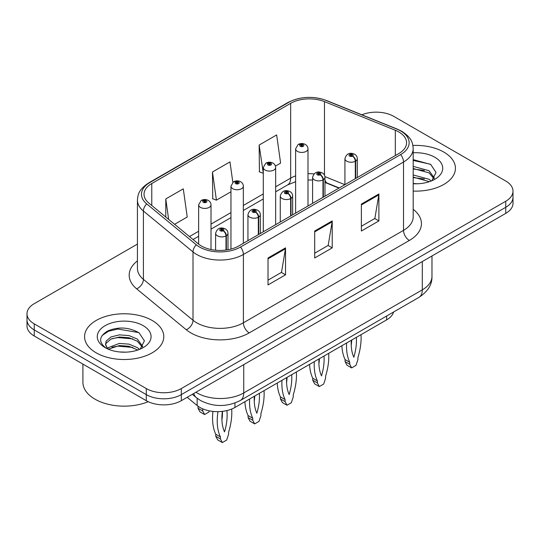 <?xml version="1.0" encoding="UTF-8"?>
<svg xmlns="http://www.w3.org/2000/svg" width="540" height="540" viewBox="0 0 540 540"><rect width="100%" height="100%" fill="white"/><g stroke="black" fill="none" stroke-linecap="round" stroke-linejoin="round"><path stroke-width="0.81" d="M338.951 188.116L325.539 182.689A33.008 19.055 0 0 0 324.972 182.466M393.586 312.012A24.759 14.296 180 0 1 386.64 319.876L234.941 407.457A24.759 14.296 180 0 1 197.154 405.547L187.157 397.305M443.833 152.091A39.609 22.869 0 0 0 412.891 145.456A39.609 22.869 0 0 1 443.833 152.091A39.609 22.869 0 0 1 455.436 168.257A39.609 22.869 0 0 0 443.833 152.091M152.186 320.47A39.609 22.869 0 0 0 109.013 315.515A39.609 22.869 0 0 0 84.564 336.643A39.609 22.869 0 0 0 96.167 352.816A39.609 22.869 0 0 0 139.333 357.77A39.609 22.869 0 0 0 163.789 336.643A39.609 22.869 0 0 0 152.186 320.47A39.609 22.869 0 0 0 109.013 315.515A39.609 22.869 0 0 0 84.564 336.643A39.609 22.869 0 0 0 96.167 352.816A39.609 22.869 0 0 0 139.333 357.77A39.609 22.869 0 0 0 163.789 336.643A39.609 22.869 0 0 0 152.186 320.47M398.844 131.976A26.406 15.248 180 0 1 406.58 142.756A26.406 15.248 180 0 1 398.844 153.536L238.721 245.984A26.406 15.248 180 0 1 198.416 243.945L148.817 203.047A26.406 15.248 180 0 1 144.038 194.306A26.406 15.248 180 0 1 151.774 183.519L290.662 103.336A26.406 15.248 180 0 1 324.479 101.628L395.32 130.268A26.406 15.248 180 0 1 398.844 131.976M400.653 130.93A28.971 16.727 0 0 0 396.785 129.053L325.951 100.42A28.971 16.727 0 0 0 288.846 102.29L149.965 182.48A28.971 16.727 0 0 0 146.718 203.897L196.317 244.796A28.971 16.727 0 0 0 240.536 247.03L400.653 154.582A28.971 16.727 0 0 0 400.653 130.93M137.437 244.087L34.25 303.662A24.759 14.296 0 0 0 27 313.767L27 325.897A24.759 14.296 0 0 0 34.25 336.002L146.293 400.687L146.293 394.625A24.759 14.296 0 0 0 181.305 394.625L505.751 207.306A24.759 14.296 0 0 0 513 197.201A24.759 14.296 0 0 1 505.751 207.306L181.305 394.625A24.759 14.296 0 0 1 146.293 394.625L34.25 329.94L146.293 394.625L146.293 388.564A24.759 14.296 0 0 0 181.305 388.564L505.751 201.245A24.759 14.296 0 0 0 513 191.133A24.759 14.296 0 0 0 505.751 181.028L393.707 116.343A24.759 14.296 0 0 0 361.861 114.797M27 319.835A24.759 14.296 0 0 0 34.25 329.94A24.759 14.296 0 0 1 27 319.835M268.016 257.978L268.016 284.931L285.525 274.82L285.525 247.874L268.016 257.978M268.016 280.145L281.502 272.363L285.451 248.765A6.601 3.814 -120 0 0 285.525 247.874M281.381 272.43L285.525 274.82M361.382 204.073L361.382 231.026L378.891 220.921L378.891 193.968L361.382 204.073M361.382 226.247L374.868 218.457L378.817 194.859A6.601 3.814 -120 0 0 378.891 193.968M374.746 218.525L378.891 220.921M314.699 231.026L314.699 257.978L332.208 247.874L332.208 220.921L314.699 231.026M314.699 253.193L328.185 245.41L332.134 221.812A6.601 3.814 -120 0 0 332.208 220.921M328.064 245.477L332.208 247.874M413.181 191.079A39.609 22.869 0 0 0 455.436 168.257A39.609 22.869 0 0 1 413.181 191.079M27 313.767A24.759 14.296 0 0 0 34.25 323.879L146.293 388.564M275.447 166.084L280.604 163.1L276.656 134.939L259.146 145.051L259.43 171.835M174.596 224.303L187.238 217.006L183.29 188.845L165.78 198.95L165.78 217.04M232.835 182.311L229.972 161.892L212.463 171.997L212.747 198.788M212.463 171.997L216.419 200.158L230.958 191.768M216.419 200.158L212.463 198.686M259.146 145.051L263.284 173.104M263.095 173.212L259.146 171.733M165.78 198.95L168.649 219.402M146.293 400.687A24.759 14.296 0 0 0 181.305 400.687L505.751 213.374A24.759 14.296 0 0 0 513 203.263L513 191.133M355.678 178.463L355.678 161.075A4.124 2.484 -122.2 0 0 352.633 156.094A2.066 1.188 0 0 0 352.573 154.447A2.066 1.188 0 0 0 349.65 154.447A2.066 1.188 0 0 0 349.65 156.134A2.066 1.188 0 0 0 352.505 156.168L351.668 155.642A0.824 0.479 180 0 1 350.527 155.628A0.824 0.479 180 0 1 350.285 155.291A0.824 0.479 180 0 1 350.798 154.852A0.824 0.479 180 0 1 351.695 154.953A0.824 0.479 180 0 1 351.938 155.291A0.824 0.479 180 0 1 351.722 155.608L352.633 156.094M352.505 156.168A4.124 2.275 62.1 0 1 355.293 161.291A6.19 3.571 180 0 1 346.734 161.183A6.19 3.571 180 0 1 344.925 158.659C346.505 153.583 349.745 152.111 354.632 154.244C356.38 155.351 357.271 156.823 357.298 158.659A6.19 3.571 180 0 1 355.678 161.075M355.293 178.679L355.293 161.291M361.017 334.665A54.878 31.684 -60 0 1 357.912 357.548L357.912 359.573L356.008 365.384L351.648 367.902L346.977 365.209L345.074 361.591L345.074 359.573A54.878 31.684 -60 0 1 341.908 345.695M351.736 340.025A48.276 27.871 -60 0 1 351.23 345.236M351.648 367.902L349.745 364.284L349.745 362.266A54.878 31.684 -60 0 1 346.633 342.968M356.339 337.365A48.276 27.871 -60 0 1 353.828 357.224A48.276 27.871 -60 0 1 351.317 340.268M345.074 359.573L349.745 362.266M345.074 361.591L349.745 364.284M307.989 205.99L307.989 148.851A6.19 3.571 180 0 1 304.169 152.159A6.19 3.571 180 0 1 297.425 151.382A6.19 3.571 180 0 1 295.616 148.851L298.08 144.558A4.124 2.484 57.8 0 1 300.281 144.68A2.066 1.188 0 0 0 300.341 146.327A2.066 1.188 0 0 0 303.264 146.327A2.066 1.188 0 0 0 303.264 144.646A2.066 1.188 0 0 0 300.409 144.605L301.246 145.132A0.824 0.479 180 0 1 302.387 145.145A0.824 0.479 180 0 1 302.63 145.483A0.824 0.479 180 0 1 302.117 145.928A0.824 0.479 180 0 1 301.219 145.82A0.824 0.479 180 0 1 300.976 145.483A0.824 0.479 180 0 1 301.192 145.166L300.281 144.68M301.246 145.834L301.246 145.132M300.409 144.605A4.124 2.275 -117.9 0 0 298.478 144.328A4.124 2.275 -117.9 0 0 298.296 144.443M301.192 145.807L301.192 145.166M323.345 197.127L323.345 179.739A4.124 2.484 -122.2 0 0 320.308 174.757A2.066 1.188 0 0 0 320.24 173.111A2.066 1.188 0 0 0 317.324 173.111A2.066 1.188 0 0 0 317.324 174.798A2.066 1.188 0 0 0 320.18 174.832L319.343 174.305A0.824 0.479 180 0 1 318.202 174.292A0.824 0.479 180 0 1 317.959 173.954A0.824 0.479 180 0 1 318.465 173.516A0.824 0.479 180 0 1 319.37 173.617A0.824 0.479 180 0 1 319.606 173.954A0.824 0.479 180 0 1 319.39 174.278L320.308 174.757M320.18 174.832A4.124 2.275 62.1 0 1 322.967 179.955A6.19 3.571 180 0 1 314.408 179.847A6.19 3.571 180 0 1 312.593 177.322C314.179 172.247 317.412 170.775 322.306 172.908C324.054 174.015 324.945 175.487 324.972 177.322A6.19 3.571 180 0 1 323.345 179.739M322.967 197.343L322.967 179.955M328.691 353.329A54.878 31.684 -60 0 1 325.586 376.211L325.586 378.236L323.683 384.055L319.322 386.566L314.651 383.873L312.748 380.255L312.748 378.236A54.878 31.684 -60 0 1 309.582 364.365M319.41 358.688A48.276 27.871 -60 0 1 318.904 363.899M319.322 386.566L317.412 382.955L317.412 380.93A54.878 31.684 -60 0 1 314.307 361.631M324.007 356.036A48.276 27.871 -60 0 1 321.503 375.887A48.276 27.871 -60 0 1 318.992 358.931M312.748 378.236L317.412 380.93M312.748 380.255L317.412 382.955M291.019 215.791L291.019 198.403A4.124 2.484 -122.2 0 0 287.975 193.421A2.066 1.188 0 0 0 287.915 191.774A2.066 1.188 0 0 0 284.999 191.774A2.066 1.188 0 0 0 284.999 193.462A2.066 1.188 0 0 0 287.847 193.496L287.01 192.969A0.824 0.479 180 0 1 285.869 192.956A0.824 0.479 180 0 1 285.633 192.618A0.824 0.479 180 0 1 286.139 192.179A0.824 0.479 180 0 1 287.037 192.281A0.824 0.479 180 0 1 287.28 192.618A0.824 0.479 180 0 1 287.064 192.942L287.975 193.421M287.847 193.496A4.124 2.275 62.1 0 1 290.635 198.619A6.19 3.571 180 0 1 282.082 198.511A6.19 3.571 180 0 1 280.267 195.986C281.846 190.91 285.086 189.439 289.98 191.572C291.728 192.679 292.613 194.15 292.646 195.986A6.19 3.571 180 0 1 291.019 198.403M290.635 216.007L290.635 198.619M296.365 371.993A54.878 31.684 -60 0 1 293.254 394.875L293.254 396.9L291.35 402.719L286.99 405.236L282.326 402.536L280.422 398.918L280.422 396.9A54.878 31.684 -60 0 1 277.256 383.029M287.078 377.352A48.276 27.871 -60 0 1 286.578 382.563M286.99 405.236L285.086 401.618L285.086 399.593A54.878 31.684 -60 0 1 281.981 380.295M291.681 374.699A48.276 27.871 -60 0 1 289.17 394.551A48.276 27.871 -60 0 1 286.659 377.595M280.422 396.9L285.086 399.593M280.422 398.918L285.086 401.618M258.694 234.454L258.694 217.066A4.124 2.484 -122.2 0 0 255.65 212.085A2.066 1.188 0 0 0 255.589 210.438A2.066 1.188 0 0 0 252.666 210.438A2.066 1.188 0 0 0 252.666 212.126A2.066 1.188 0 0 0 255.521 212.159L254.684 211.633A0.824 0.479 180 0 1 253.544 211.619A0.824 0.479 180 0 1 253.3 211.282A0.824 0.479 180 0 1 253.814 210.843A0.824 0.479 180 0 1 254.711 210.944A0.824 0.479 180 0 1 254.954 211.282A0.824 0.479 180 0 1 254.738 211.606L255.65 212.085M255.521 212.159A4.124 2.275 62.1 0 1 258.309 217.282A6.19 3.571 180 0 1 249.75 217.175A6.19 3.571 180 0 1 247.941 214.65C249.521 209.574 252.761 208.103 257.648 210.236C259.396 211.343 260.287 212.814 260.321 214.65A6.19 3.571 180 0 1 258.694 217.066M258.309 234.677L258.309 217.282M264.033 390.656A54.878 31.684 -60 0 1 260.928 413.546L260.928 415.564L259.025 421.382L254.664 423.9L249.993 421.2L248.09 417.582L248.09 415.564A54.878 31.684 -60 0 1 244.924 401.693M254.752 396.016A48.276 27.871 -60 0 1 254.246 401.227M254.664 423.9L252.761 420.282L252.761 418.257A54.878 31.684 -60 0 1 249.649 398.965M259.355 393.363A48.276 27.871 -60 0 1 256.844 413.215A48.276 27.871 -60 0 1 254.333 396.259M248.09 415.564L252.761 418.257M248.09 417.582L252.761 420.282M226.361 250.007L226.361 235.73A4.124 2.484 -122.2 0 0 223.324 230.749A2.066 1.188 0 0 0 223.256 229.102A2.066 1.188 0 0 0 220.34 229.102A2.066 1.188 0 0 0 220.34 230.789A2.066 1.188 0 0 0 223.196 230.823L222.359 230.297A0.824 0.479 180 0 1 221.218 230.283A0.824 0.479 180 0 1 220.975 229.946A0.824 0.479 180 0 1 221.481 229.507A0.824 0.479 180 0 1 222.386 229.608A0.824 0.479 180 0 1 222.629 229.946A0.824 0.479 180 0 1 222.406 230.269L223.324 230.749M223.196 230.823A4.124 2.275 62.1 0 1 225.983 235.953A6.19 3.571 180 0 1 217.424 235.845A6.19 3.571 180 0 1 215.609 233.314C217.195 228.238 220.428 226.766 225.322 228.899C227.07 230.006 227.961 231.478 227.988 233.314A6.19 3.571 180 0 1 226.361 235.73M225.983 250.06L225.983 235.953M231.687 409.037A54.878 31.684 -60 0 1 228.602 432.209L228.602 434.228L226.699 440.046L222.338 442.564L217.667 439.864L215.764 436.252L215.764 434.228A54.878 31.684 -60 0 1 212.976 411.413M222.46 411.345A48.276 27.871 -60 0 1 221.92 419.897M222.338 442.564L220.428 438.946L220.428 436.921A54.878 31.684 -60 0 1 217.985 411.642M226.888 410.562A48.276 27.871 -60 0 1 224.519 431.885A48.276 27.871 -60 0 1 222.372 411.358M215.764 434.228L220.428 436.921M215.764 436.252L220.428 438.946M275.663 224.654L275.663 167.522A6.19 3.571 180 0 1 271.843 170.822A6.19 3.571 180 0 1 265.1 170.046A6.19 3.571 180 0 1 263.284 167.522L265.754 163.222A4.124 2.484 57.8 0 1 267.955 163.343A2.066 1.188 0 0 0 268.016 164.99A2.066 1.188 0 0 0 270.932 164.99A2.066 1.188 0 0 0 270.932 163.31A2.066 1.188 0 0 0 268.083 163.269L268.92 163.796A0.824 0.479 180 0 1 270.061 163.816A0.824 0.479 180 0 1 270.297 164.147A0.824 0.479 180 0 1 269.791 164.592A0.824 0.479 180 0 1 268.893 164.484A0.824 0.479 180 0 1 268.65 164.147A0.824 0.479 180 0 1 268.866 163.829L267.955 163.343M268.92 164.498L268.92 163.796M268.083 163.269A4.124 2.275 -117.9 0 0 266.153 162.992A4.124 2.275 -117.9 0 0 265.97 163.107M268.866 164.471L268.866 163.829M243.338 243.317L243.338 186.185A6.19 3.571 180 0 1 239.517 189.486A6.19 3.571 180 0 1 232.767 188.71A6.19 3.571 180 0 1 230.958 186.185L233.429 181.886A4.124 2.484 57.8 0 1 235.629 182.007A2.066 1.188 0 0 0 235.69 183.654A2.066 1.188 0 0 0 238.606 183.654A2.066 1.188 0 0 0 238.606 181.973A2.066 1.188 0 0 0 235.751 181.933L236.588 182.459A0.824 0.479 180 0 1 237.728 182.48A0.824 0.479 180 0 1 237.971 182.817A0.824 0.479 180 0 1 237.465 183.256A0.824 0.479 180 0 1 236.56 183.148A0.824 0.479 180 0 1 236.324 182.817A0.824 0.479 180 0 1 236.54 182.493L235.629 182.007M236.588 183.168L236.588 182.459M235.751 181.933A4.124 2.275 -117.9 0 0 233.827 181.656A4.124 2.275 -117.9 0 0 233.644 181.778M236.54 183.134L236.54 182.493M211.005 249.527L211.005 204.849A6.19 3.571 180 0 1 207.185 208.15A6.19 3.571 180 0 1 200.441 207.374A6.19 3.571 180 0 1 198.632 204.849L201.096 200.549A4.124 2.484 57.8 0 1 203.297 200.671A2.066 1.188 0 0 0 203.357 202.318A2.066 1.188 0 0 0 206.28 202.318A2.066 1.188 0 0 0 206.28 200.637A2.066 1.188 0 0 0 203.425 200.603L204.262 201.13A0.824 0.479 180 0 1 205.403 201.143A0.824 0.479 180 0 1 205.646 201.481A0.824 0.479 180 0 1 205.132 201.919A0.824 0.479 180 0 1 204.235 201.818A0.824 0.479 180 0 1 203.992 201.481A0.824 0.479 180 0 1 204.208 201.157L203.297 200.671M204.262 201.832L204.262 201.13M203.425 200.603A4.124 2.275 -117.9 0 0 201.494 200.32A4.124 2.275 -117.9 0 0 201.312 200.441M204.208 201.798L204.208 201.157M202.649 408.814A54.878 31.684 120 0 0 202.689 408.895L202.689 410.92L204.593 414.538L208.953 412.02L209.331 410.859M198.018 406.222L198.018 408.22L199.922 411.838L204.593 414.538M202.689 408.895L202.216 408.625M202.689 410.92L198.018 408.22M413.181 183.499L417.609 183.762M413.181 174.94L429.017 179.26L431.197 181.008M413.181 177.079L429.408 181.669M413.181 166.381L429.017 170.701L434.376 178.106M413.181 168.52L429.017 172.841L433.951 178.659M413.181 183.722A26.905 15.539 0 0 0 434.855 179.246A26.905 15.539 0 0 0 434.855 157.275A26.905 15.539 0 0 0 413.181 152.8M431.838 180.745L436.05 172.469L430.718 164.437L413.181 159.617M413.181 160.447L430.353 164.194M413.181 169.007L424.4 170.485M413.181 177.566L424.4 179.037M82.91 364.095L82.91 382.327A41.263 23.821 0 0 0 95 399.175A41.263 23.821 0 0 0 148.217 401.693M119.671 351.959L125.955 352.148M107.332 348.01L119.347 343.426L129.006 344.142L137.363 347.645L139.55 349.394M108.439 349.164L119.347 345.566L129.006 346.282L137.761 350.055M107.521 348.847L105.59 344.324A18.657 10.773 0 0 0 108.601 349.312M105.59 344.324L106.157 341.057L110.983 336.947L119.347 334.868L129.006 335.583L137.363 339.086L142.722 346.491M105.638 344.588L106.157 343.197L110.983 339.086L119.347 337.007L129.006 337.723L137.363 341.226L142.304 347.045M140.184 349.13L144.403 340.855L139.07 332.816C128.844 327.125 118.375 326.518 107.669 331C98.888 336.42 98.334 342.124 106.009 348.098L106.103 348.158M143.201 325.661A26.905 15.539 0 0 0 105.145 325.661A26.905 15.539 0 0 0 105.145 347.632A26.905 15.539 0 0 0 143.201 347.632A26.905 15.539 0 0 0 143.201 325.661M102.08 335.516L108.574 331.236L117.875 329.036L138.706 332.572M111.949 338.668L117.875 337.588L132.745 338.863M111.949 347.227L117.875 346.147L132.745 347.423M386.64 316.022L386.64 319.876M197.154 398.284L197.154 405.547M234.941 403.002L234.941 407.457M413.181 209.318A41.263 23.821 180 0 1 409.347 240.455L249.224 332.903A8.255 4.766 60 0 1 243.392 322.799L403.515 230.351A33.008 19.055 0 0 0 413.181 216.878L413.181 148.554A33.008 19.055 180 0 1 403.515 162.027A8.255 4.766 -120 0 0 400.653 154.582M249.224 332.903A41.263 23.821 180 0 1 190.87 332.903A41.263 23.821 180 0 1 186.246 329.724L136.647 288.826A41.263 23.821 180 0 1 137.437 260.867M196.709 322.799A33.008 19.055 0 0 0 243.392 322.799L243.392 254.475A33.008 19.055 180 0 1 193.01 251.93L143.404 211.032A33.008 19.055 180 0 1 137.437 200.097L137.437 268.421A33.008 19.055 0 0 0 143.404 279.356L193.01 320.254A33.008 19.055 0 0 0 196.709 322.799M413.181 148.554C412.655 142.85 412.067 138.105 401.807 131.294L397.467 129.188A8.255 3.868 112 0 0 396.785 129.053M397.467 129.188L326.626 100.555C312.957 95.715 299.977 96.417 287.699 102.661A8.255 4.766 60 0 1 288.846 102.29M149.965 182.48A8.255 4.766 -120 0 0 148.817 182.844C138.53 189.668 137.963 194.407 137.437 200.097M146.718 203.897A8.255 5.522 129.5 0 0 143.404 211.032L143.404 279.356A8.255 5.522 -50.5 0 1 136.647 288.826M326.626 100.555A8.255 3.868 112 0 0 325.951 100.42M196.317 244.796A8.255 5.522 129.5 0 0 193.01 251.93L193.01 320.254A8.255 5.522 -50.5 0 1 186.246 329.724M240.536 247.03A8.255 4.766 60 0 1 243.392 254.475L403.515 162.027L403.515 230.351A8.255 4.766 60 0 0 409.347 240.455M181.305 388.564L181.305 400.687M505.751 201.245L505.751 213.374M34.25 323.879L34.25 336.002M151.774 183.519L151.774 205.49M395.32 130.268L395.32 155.574M324.479 101.628L324.479 175.19M344.905 184.68L324.918 176.6M313.99 173.907A26.406 15.248 0 0 0 307.989 173.684M295.616 175.885A26.406 15.248 0 0 0 290.662 178.132L275.663 186.786M290.662 103.336L290.662 178.132A14.857 8.579 60 0 1 287.584 184.93L275.663 191.815M263.284 193.934L243.338 205.45M230.958 212.598L211.005 224.114M198.632 231.262L189.459 236.56M339.248 187.947L327.429 183.168A14.857 6.959 -68 0 1 324.972 180.083M314.699 231.876L332.134 221.812M361.382 204.93L378.817 194.859M268.016 258.829L285.451 248.765M195.919 392.249A33.008 19.055 0 0 0 197.06 392.938A33.008 19.055 0 0 0 243.743 392.938L422.3 289.852A33.008 19.055 0 0 0 431.973 276.372C432.216 284.567 427.849 291.573 418.885 297.405L240.32 400.498A16.504 9.531 60 0 0 243.743 392.938L243.743 364.642M422.3 261.549L422.3 289.852A16.504 9.531 60 0 1 418.885 297.405M193.759 393.498A16.504 11.036 129.5 0 0 196.378 397.663L192.328 394.322M287.699 102.661L148.817 182.844M327.429 183.168L324.972 182.277M312.593 180.036L307.989 179.962M295.616 181.703L287.584 184.93M263.284 198.956L243.338 210.478M230.958 217.62L211.005 229.142M198.632 236.291L193.043 239.517M240.32 400.498C227.043 407.167 213.759 407.167 200.475 400.498L196.378 397.663M431.973 276.372L431.973 255.967M344.925 184.667L344.925 158.659M357.298 177.525L357.298 158.659M307.989 148.851C307.962 147.015 307.071 145.544 305.323 144.436C303.055 143.262 300.773 143.228 298.478 144.328M295.616 213.138L295.616 148.851M312.593 203.33L312.593 177.322M324.972 196.189L324.972 177.322M280.267 222.001L280.267 195.986M292.646 214.853L292.646 195.986M247.941 240.665L247.941 214.65M260.321 233.516L260.321 214.65M215.609 250.229L215.609 233.314M227.988 249.743L227.988 233.314M275.663 167.522C275.636 165.679 274.745 164.207 272.997 163.1C270.729 161.926 268.447 161.892 266.153 162.992M263.284 231.802L263.284 167.522M243.338 186.185C243.304 184.343 242.419 182.871 240.671 181.764C238.397 180.596 236.115 180.556 233.827 181.656M230.958 249.089L230.958 186.185M211.005 204.849C210.978 203.013 210.087 201.535 208.339 200.435C206.071 199.26 203.789 199.22 201.494 200.32M198.632 244.121L198.632 204.849"/></g></svg>
